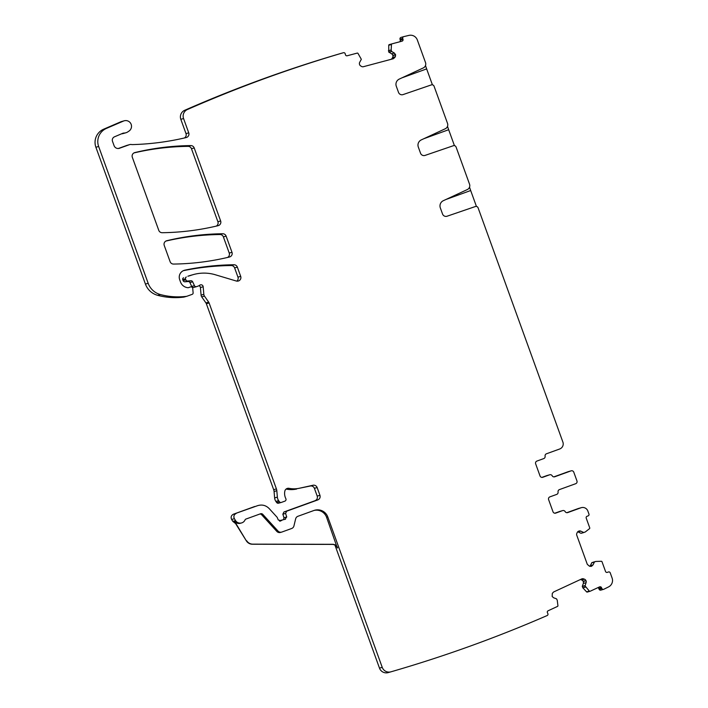 <?xml version="1.0" encoding="UTF-8"?>
<svg xmlns="http://www.w3.org/2000/svg" width="708" height="708" viewBox="0 0 708 708"><rect width="100%" height="100%" fill="white"/><g stroke="black" fill="none" stroke-linecap="round" stroke-linejoin="round"><path stroke-width="1.06" d="M281.341 502.415L278.598 503.193A1.797 1.797 -105.8 0 1 276.642 502.494L275.89 501.423A7.186 7.177 -105.8 0 1 274.624 497.919L274.076 491.511L276.819 490.733L277.368 497.149A7.186 7.177 -105.8 0 0 278.633 500.645L279.386 501.715A1.797 1.797 -105.8 0 0 281.465 502.379L284.846 501.158A1.797 1.797 74.2 0 0 285.837 498.653A11.496 11.487 -105.8 0 1 284.837 491.131A3.593 3.593 -105.8 0 1 289.059 488.334A25.152 25.125 -105.8 0 0 299.404 488.246L310.254 486.033A3.593 3.593 74.2 0 1 314.396 488.325L317.211 496.096C317.75 498.22 317.034 499.751 315.06 500.698L283.952 511.964L286.687 511.185L285.589 513.415L286.722 516.982L284.979 519.318L280.943 520.309L279.518 520.831L282.262 520.053L281.129 520.716L278.271 519.964L277.173 517.344L269.164 508.556C265.863 505.264 261.987 504.308 257.544 505.689L233.463 514.194C231.197 515.38 230.587 517.141 231.64 519.477L232.808 521.354L234.012 521.017L246.349 540.85A7.186 7.177 74.2 0 0 252.437 544.24L332.256 544.399A5.39 5.381 74.2 0 1 337.309 547.948L326.583 517.283L327.777 516.937L382.231 667.352A7.186 7.177 74.2 0 0 390.975 671.812A1293.498 1291.95 74.2 0 0 547.134 615.553A1.434 1.434 -105.8 0 0 547.859 613.632L547.426 612.685A1.434 1.434 74.2 0 1 548.116 610.774L557.506 606.411A0.717 0.717 74.2 0 0 557.922 605.676L557.231 600.145L556.506 598.835L553.576 597.764L552.16 596.463L552.302 593.401L553.603 591.985L581.657 578.949A2.513 2.513 74.2 0 1 583.578 578.87L584.489 579.206A2.513 2.513 74.2 0 1 585.905 580.507L586.012 580.737A2.513 2.513 74.2 0 1 586.091 582.657L585.029 585.87L589.33 591.083A0.717 0.717 74.2 0 0 590.153 591.251L599.543 586.888A1.434 1.434 74.2 0 1 601.455 587.587L601.906 588.56L599.163 589.339L598.711 588.366A1.434 1.434 74.2 0 0 597.941 587.631M334.964 545.133L379.488 668.131A7.186 7.177 74.2 0 0 388.196 672.6L390.94 671.821M236.844 281.138A3.593 3.593 -105.8 0 0 237.95 277.129L234.614 267.907L237.348 267.128L240.693 276.359A3.593 3.593 -105.8 0 1 236.295 281.023L215.321 274.757A39.524 39.48 -105.8 0 0 193.284 274.607L190.541 275.377A39.524 39.48 -105.8 0 0 187.868 276.244L190.602 275.465A39.524 39.48 -105.8 0 1 193.284 274.607M274.076 491.511A7.186 7.177 74.2 0 0 273.669 489.679L206.364 303.75L209.108 302.98A3.593 3.593 74.2 0 0 208.674 302.139L204.453 296.086A3.593 3.593 -105.8 0 1 203.824 294.342L203.169 286.758A2.159 2.151 -105.8 0 0 199.629 285.297A3.593 3.593 74.2 0 1 198.532 285.935L196.691 286.598A1.797 1.797 -105.8 0 1 196.567 286.634L193.824 287.413A1.797 1.797 -105.8 0 1 191.709 286.439L189.912 282.563L192.647 281.784A1.797 1.797 74.2 0 0 190.868 280.749L187.691 281.023A1.797 1.797 -105.8 0 1 185.85 279.846L185.487 278.846A1.434 1.434 -105.8 0 1 186.346 277.005M189.912 282.563A1.797 1.797 74.2 0 0 188.124 281.527L184.947 281.802A1.797 1.797 -105.8 0 1 183.107 280.616L182.744 279.625A1.434 1.434 -105.8 0 1 183.611 277.784M192.647 281.784L194.452 285.669A1.797 1.797 -105.8 0 0 196.567 286.634M199.045 285.705A2.159 2.151 -105.8 0 1 200.426 287.536L201.081 295.112L203.824 294.342M206.364 303.75A3.593 3.593 74.2 0 0 205.931 302.918L201.709 296.864A3.593 3.593 -105.8 0 1 201.081 295.112M209.108 302.98L276.412 488.901A7.186 7.177 74.2 0 1 276.819 490.733M286.076 489.078A3.593 3.593 -105.8 0 1 286.315 489.113A25.152 25.125 -105.8 0 0 296.661 489.024M299.404 488.246L312.998 485.254A3.593 3.593 74.2 0 1 317.14 487.546L319.954 495.317C320.494 497.441 319.777 498.972 317.804 499.919L286.687 511.185M283.952 511.964L282.846 514.194L283.979 517.76L283.545 519.566M285.501 519.256L284.979 519.318M282.262 520.053L280.943 520.309M279.669 521.132L280.448 521.079M233.463 514.194L254.8 506.468M236.206 513.424C233.941 514.61 233.33 516.362 234.383 518.699L235.552 520.584A5.39 5.381 74.2 0 0 245.074 519.867A1.434 1.434 74.2 0 1 245.897 519.079L260.482 513.796A2.159 2.151 74.2 0 1 262.801 514.371L278.032 531.071A3.593 3.593 74.2 0 0 281.908 532.027L291.661 528.495A3.593 3.593 74.2 0 0 293.926 525.964L295.661 518.814A3.593 3.593 74.2 0 1 297.926 516.282L313.989 510.468A10.779 10.77 74.2 0 1 327.777 516.937M246.349 540.85L234.348 520.92A5.39 5.381 74.2 0 0 240.393 523.256L241.596 522.92M281.669 532.106L280.465 532.443A3.593 3.593 74.2 0 1 276.837 531.407L261.606 514.716A2.159 2.151 74.2 0 0 259.88 514.017M326.583 517.283A10.779 10.77 74.2 0 0 314.122 510.424M584.489 579.206L581.746 579.985L580.834 579.648A2.54 2.54 -105.8 0 0 580.41 579.533M581.746 579.985A2.513 2.513 -105.8 0 1 583.162 581.286L583.268 581.516A2.513 2.513 -105.8 0 1 583.348 583.436L582.277 586.374L585.02 585.596M590.047 591.286L587.304 592.065A0.717 0.717 74.2 0 1 586.587 591.861L582.87 587.861L582.277 586.374M582.808 587.764L585.543 586.985M608.482 571.958A1.434 1.434 74.2 0 0 608.384 571.984L608.482 571.958A1.434 1.434 74.2 0 1 610.225 572.852L612.101 578.029A7.186 7.177 74.2 0 1 608.561 586.905A1293.498 1291.95 74.2 0 1 603.844 589.242A1.434 1.434 -105.8 0 1 601.906 588.56M603.597 589.339L600.853 590.118A1.434 1.434 -105.8 0 1 599.163 589.339M608.384 571.984L607.375 572.356A1.434 1.434 74.2 0 1 605.535 571.489L602.012 561.745A0.717 0.717 74.2 0 0 601.313 561.267L595.853 561.453M595.791 561.462L594.587 561.886M589.87 566.347A2.513 2.513 74.2 0 0 590.313 565.683L591.844 562.665L595.685 561.488L593.003 562.249M581.206 533.274L583.675 532.487L580.843 531.159A2.513 2.513 74.2 0 0 578.923 531.071L578.684 531.15A2.513 2.513 74.2 0 0 577.268 532.451L576.852 533.328A2.513 2.513 74.2 0 0 576.772 535.248L587.313 564.373L589.481 566.205L591.401 566.294L593.056 564.904L594.384 562.072M590.313 565.683L592.95 564.94L591.64 566.205M580.932 533.266L578.1 531.938A2.513 2.513 -105.8 0 0 577.71 531.788M583.675 532.487L585.197 532.027L589.507 528.664A0.717 0.717 74.2 0 0 589.737 527.858L586.215 518.106A1.434 1.434 74.2 0 1 587.074 516.274L588.082 515.902A1.434 1.434 74.2 0 0 588.95 514.061L587.844 511.026A5.39 5.381 74.2 0 0 580.949 507.786L567.763 512.565A2.159 2.151 74.2 0 1 565.152 511.601A2.159 2.151 74.2 0 0 562.55 510.627L555.771 513.088A2.159 2.151 74.2 0 1 553.01 511.795L548.611 499.627A2.159 2.151 74.2 0 1 549.895 496.866L556.674 494.414A2.159 2.151 74.2 0 0 558.063 491.998A2.159 2.151 74.2 0 1 559.444 489.591L575.666 483.714A2.159 2.151 74.2 0 0 576.958 480.953L573.781 472.165A2.159 2.151 74.2 0 0 571.02 470.873L554.798 476.75A2.159 2.151 74.2 0 1 552.187 475.785A2.159 2.151 74.2 0 0 549.585 474.82L542.806 477.272A2.159 2.151 74.2 0 1 540.045 475.98L535.646 463.82A2.159 2.151 74.2 0 1 536.938 461.058L543.709 458.607A2.159 2.151 74.2 0 0 545.098 456.191A2.159 2.151 74.2 0 1 546.479 453.775L559.665 449.005A5.39 5.381 74.2 0 0 562.895 442.102L478.095 207.833A2.159 2.151 -105.8 0 0 475.484 206.497L475.342 206.532A2.159 2.151 -105.8 0 0 475.236 206.568L446.96 216.259A3.593 3.593 -105.8 0 1 446.837 216.294M579.268 508.273A5.39 5.381 74.2 0 0 578.409 508.503L566.869 512.689M579.755 508.114A5.39 5.381 74.2 0 0 579.392 508.229L580.126 508.008A5.39 5.381 74.2 0 0 579.764 508.123L567.161 512.689M580.622 507.893A5.39 5.381 74.2 0 0 580.126 508.008M581.312 507.671L581.109 507.725A5.39 5.381 74.2 0 0 580.746 507.848L580.949 507.786M567.515 512.636A2.159 2.151 74.2 0 0 567.559 512.619L580.746 507.848M555.523 513.158A2.159 2.151 74.2 0 0 555.568 513.141L562.347 510.689M571.17 470.829L570.967 470.882A2.159 2.151 74.2 0 0 570.816 470.935L554.798 476.75M549.727 474.776L549.523 474.829A2.159 2.151 74.2 0 0 549.381 474.873L542.806 477.272M391.046 59.339A2.513 2.513 74.2 0 0 392.126 58.339L392.613 57.507A2.513 2.513 74.2 0 0 392.86 55.596L392.798 55.357A2.513 2.513 74.2 0 0 391.63 53.826L388.763 52.038L388.727 45.277A0.717 0.717 74.2 0 1 389.258 44.622L391.975 43.852A0.717 0.717 74.2 0 1 392.002 43.843L402.002 41.179A1.434 1.434 74.2 0 0 403.02 39.427L402.746 38.391A1.434 1.434 -105.8 0 1 403.799 36.621A1293.498 1291.95 74.2 0 1 408.914 35.4A7.186 7.177 74.2 0 1 417.322 39.949L425.508 62.561A4.31 4.31 -105.8 0 1 423.269 67.941L399.277 79.084A5.753 5.744 -105.8 0 0 396.294 86.252L398.524 92.412A3.593 3.593 -105.8 0 0 403.064 94.589L431.34 84.907A2.159 2.151 -105.8 0 1 434.066 86.208L447.518 123.378A4.31 4.31 -105.8 0 1 445.288 128.75L421.287 139.901A5.753 5.744 -105.8 0 0 418.313 147.069L420.543 153.229A3.593 3.593 -105.8 0 0 425.074 155.406L453.359 145.715A2.159 2.151 -105.8 0 1 456.076 147.025L469.537 184.186A4.31 4.31 -105.8 0 1 467.298 189.567L443.305 200.709A5.753 5.744 -105.8 0 0 440.323 207.878L442.553 214.037A3.593 3.593 -105.8 0 0 447.093 216.214L475.369 206.532A2.159 2.151 -105.8 0 1 475.484 206.497M425.49 65.543L426.65 68.906L401.87 77.88M432.411 84.818L426.65 68.906M447.5 126.36L448.668 129.714L423.88 138.697M454.43 145.636L448.668 129.714M469.519 187.178L470.678 190.532L445.898 199.506M476.44 206.444L470.678 190.532M453.217 145.76A2.159 2.151 -105.8 0 1 453.332 145.724L424.942 155.441A3.593 3.593 -105.8 0 1 424.827 155.477M402.817 94.668A3.593 3.593 -105.8 0 0 402.932 94.633L431.207 84.942A2.159 2.151 -105.8 0 1 431.314 84.907L431.455 84.872M399.595 41.825A1.434 1.434 74.2 0 0 400.277 40.206L400.002 39.161A1.434 1.434 -105.8 0 1 400.994 37.418L403.737 36.639M389.241 44.631L391.984 43.852A0.717 0.717 74.2 0 0 391.471 44.498L391.17 49.958M184.346 137.989A3.593 3.593 -105.8 0 0 186 133.617L180.823 119.316A7.186 7.177 74.2 0 1 184.682 110.298A1293.498 1291.95 74.2 0 1 340.645 53.507A1.434 1.434 74.2 0 1 340.663 53.507A1.434 1.434 74.2 0 0 340.663 53.507L343.407 52.728A1.434 1.434 74.2 0 1 345.185 53.737L345.451 54.746A1.434 1.434 74.2 0 0 347.212 55.764L357.213 53.1A0.717 0.717 74.2 0 1 358 53.41L361.328 59.295L359.726 62.269A2.513 2.513 74.2 0 0 359.478 64.18L359.54 64.419A2.513 2.513 74.2 0 0 360.708 65.95L361.54 66.437A2.513 2.513 74.2 0 0 363.452 66.694L393.338 58.729L395.356 56.728L395.604 54.817L394.374 53.047L391.666 51.48L391.188 50.073M391.666 51.48L388.763 52.038M391.63 53.826L394.267 53.082L395.542 54.578M395.356 56.728L395.471 54.861L392.86 55.596M393.17 58.782L394.71 57.613L392.126 58.339M343.407 52.728A1.434 1.434 74.2 0 0 343.389 52.728A1293.498 1291.95 74.2 0 0 187.425 109.519A7.186 7.177 74.2 0 0 183.567 118.546L188.735 132.839A3.593 3.593 -105.8 0 1 186.195 137.556A261.571 261.261 -105.8 0 1 132.653 144.591A7.186 7.177 -105.8 0 1 131.307 144.503A3.593 3.593 -105.8 0 0 129.75 144.591L127.006 145.361A3.593 3.593 -105.8 0 0 126.767 145.441L118.289 148.512M118.997 148.423L129.502 144.662A3.593 3.593 -105.8 0 1 129.75 144.591M119.59 148.255A4.31 4.31 -105.8 0 1 114.077 145.671L112.51 141.343A3.593 3.593 -105.8 0 1 114.484 136.812L122.688 133.334A3.593 3.593 -105.8 0 1 124.024 133.051L122.015 133.617M190.47 286.944A1.797 1.797 74.2 0 0 190.346 286.988L190.47 286.944A1.797 1.797 74.2 0 1 192.744 288.519L193.116 292.873A1.434 1.434 -105.8 0 1 192.178 294.351L187.16 296.165A3.593 3.593 -105.8 0 1 186.381 296.351A68.269 68.189 -105.8 0 1 160.424 294.555A17.966 17.948 -105.8 0 1 148.176 283.306L98.642 146.476A14.372 14.355 -105.8 0 1 106.465 128.387L123.502 121.05A5.753 5.744 -105.8 0 1 131.042 124.042A5.753 5.744 -105.8 0 1 128.741 131.254A7.186 7.177 -105.8 0 0 128.175 131.635A7.186 7.177 -105.8 0 1 124.024 133.051M125.847 132.785L123.112 133.555A7.186 7.177 -105.8 0 1 121.546 133.821M186.921 296.245L184.177 297.015A3.593 3.593 -105.8 0 1 183.637 297.13A68.269 68.189 -105.8 0 1 157.68 295.325A17.966 17.948 -105.8 0 1 145.432 284.085L95.899 147.255A14.372 14.355 -105.8 0 1 103.722 129.166L120.758 121.829A5.753 5.744 -105.8 0 1 121.466 121.581L124.21 120.802M188.408 287.669L190.346 286.988M188.655 287.598A1.797 1.797 -105.8 0 1 187.886 287.696A8.62 8.611 -105.8 0 1 180.54 282.041L179.664 279.625A7.186 7.177 -105.8 0 1 184.93 270.146L183.983 270.412M234.614 267.907A3.593 3.593 74.2 0 0 231.189 265.535A251.517 251.216 74.2 0 0 183.337 270.686M237.348 267.128A3.593 3.593 74.2 0 0 233.932 264.757A251.517 251.216 74.2 0 0 184.93 270.146M227.56 257.455A3.593 3.593 -105.8 0 0 229.233 253.066L223.383 236.897A3.593 3.593 74.2 0 0 219.967 234.525A251.517 251.216 74.2 0 0 165.902 241.065M223.383 236.897L226.126 236.118A3.593 3.593 74.2 0 0 222.71 233.746A251.517 251.216 74.2 0 0 166.769 240.729L166.495 240.809M226.126 236.118L231.976 252.287A3.593 3.593 -105.8 0 1 229.454 257.004A251.517 251.216 -105.8 0 1 173.548 264.066A3.593 3.593 -105.8 0 1 170.124 261.703L164.238 245.446A3.593 3.593 -105.8 0 1 166.769 240.729M216.223 226.126A3.593 3.593 -105.8 0 0 217.896 221.737L191.47 148.733L194.213 147.954L220.639 220.958A3.593 3.593 -105.8 0 1 218.108 225.675A251.517 251.216 -105.8 0 1 162.194 232.711A3.593 3.593 -105.8 0 1 158.769 230.348L132.325 157.291A3.593 3.593 -105.8 0 1 134.856 152.574L134.591 152.654M191.47 148.733A3.593 3.593 74.2 0 0 188.045 146.361A251.517 251.216 74.2 0 0 133.998 152.91M194.213 147.954A3.593 3.593 74.2 0 0 190.788 145.583A251.517 251.216 74.2 0 0 134.856 152.574M246.694 540.753A7.186 7.177 74.2 0 0 252.774 544.142L332.592 544.302A5.39 5.381 74.2 0 1 337.645 547.859M232.808 521.354L235.622 523.601M566.834 512.68L578.206 508.565A5.39 5.381 -105.8 0 1 578.569 508.45A5.39 5.381 -105.8 0 1 578.578 508.441L578.772 508.388M560.152 511.3L559.948 511.362A2.159 2.151 74.2 0 0 559.807 511.406L560.01 511.353A2.159 2.151 74.2 0 1 560.55 511.229M554.842 513.203L559.807 511.406M554.877 513.212L560.01 511.353M569.028 471.475A2.159 2.151 74.2 0 0 568.63 471.546L568.427 471.608A2.159 2.151 74.2 0 0 568.276 471.652L553.904 476.873M553.868 476.873L568.276 471.652M547.585 475.422A2.159 2.151 74.2 0 0 547.187 475.493L546.983 475.546A2.159 2.151 74.2 0 0 546.841 475.599L541.912 477.396M541.877 477.396L546.841 475.599M555.081 513.212L561.364 510.964A2.159 2.151 74.2 0 1 561.904 510.849M561.506 510.919L561.134 511.026A2.159 2.151 74.2 0 0 560.993 511.07M567.073 512.689L579.392 508.229M555.169 513.212L561.364 510.964M570.383 471.094A2.159 2.151 74.2 0 0 569.834 471.209L554.196 476.873M548.948 475.033A2.159 2.151 74.2 0 0 548.399 475.156L542.204 477.396M569.984 471.165L569.613 471.271A2.159 2.151 74.2 0 0 569.462 471.316L554.107 476.882M548.541 475.112L548.169 475.21A2.159 2.151 74.2 0 0 548.027 475.263L542.116 477.404M379.488 668.131L382.231 667.352M237.95 277.129L240.693 276.359M190.602 275.465L187.868 276.244M185.487 278.846L182.744 279.625M183.107 280.616L185.85 279.846M187.691 281.023L184.947 281.802M188.124 281.527L190.868 280.749M191.709 286.439L194.452 285.669M203.169 286.758L200.426 287.536M204.453 296.086L201.709 296.864M205.931 302.918L208.674 302.139M273.669 489.679L276.412 488.901M274.624 497.919L277.368 497.149M278.633 500.645L275.89 501.423M276.642 502.494L279.386 501.715M289.059 488.334L286.315 489.113M310.254 486.033L312.998 485.254M314.396 488.325L317.14 487.546M317.211 496.096L319.954 495.317M315.06 500.698L317.804 499.919M282.846 514.194L285.589 513.415M283.979 517.76L286.722 516.982M231.64 519.477L234.383 518.699M234.348 520.92L235.552 520.584M261.606 514.716L262.801 514.371M276.837 531.407L278.032 531.071M580.525 579.48L583.578 578.87M581.896 579.94L583.295 581.25L585.905 580.507M586.091 582.657L583.454 583.41L583.268 581.516M583.392 581.48L586.012 580.737M582.348 586.348L585.029 585.87M582.923 587.844L585.613 587.082M586.587 591.861L589.33 591.083M598.711 588.366L601.455 587.587M591.844 562.665L594.508 561.913M591.64 562.851L594.304 562.099M590.897 566.418L591.507 566.241M577.763 531.743L580.843 531.159M581.18 533.283L583.923 532.505M402.746 38.391L400.002 39.17M400.277 40.206L403.02 39.427M388.727 45.277L391.471 44.498M388.435 50.737L391.117 49.976M388.444 50.852L391.126 50.091M388.922 52.259L391.595 51.498M392.798 55.357L395.418 54.613M392.613 57.507L395.197 56.773M340.645 53.507L343.389 52.728M184.682 110.298L187.425 109.519M180.823 119.316L183.567 118.546M186 133.617L188.735 132.839M129.502 144.662L126.767 145.441M123.502 121.05L120.758 121.829M103.722 129.166L106.465 128.387M98.642 146.476L95.899 147.255M145.432 284.085L148.176 283.306M160.424 294.555L157.68 295.325M186.381 296.351L183.637 297.13M231.189 265.535L233.932 264.757M219.967 234.525L222.71 233.746M229.233 253.066L231.976 252.287M188.045 146.361L190.788 145.583M217.896 221.737L220.639 220.958"/></g></svg>

